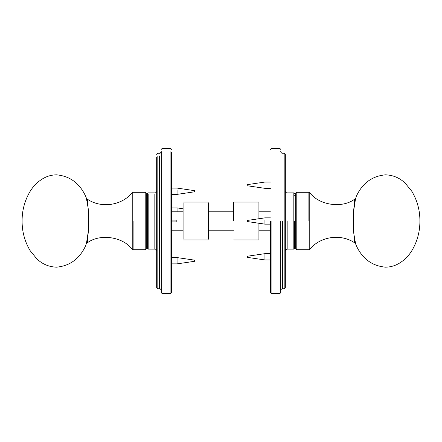 <?xml version="1.0" encoding="UTF-8"?>
<svg xmlns="http://www.w3.org/2000/svg" width="442" height="442" viewBox="0 0 442 442"><rect width="100%" height="100%" fill="white"/><g stroke="black" fill="none" stroke-linecap="round" stroke-linejoin="round"><path stroke-width="0.66" d="M171.595 230.188L183.082 230.188M208.342 230.188L233.658 230.188M258.918 230.188L270.405 230.188M270.405 211.812L258.918 211.812M233.658 211.812L208.342 211.812M183.082 211.812L171.595 211.812M171.595 220.083L176.214 220.083L176.214 221.917L171.595 221.917M145.208 221L145.208 192.292L145.208 249.708L146.357 248.559L146.357 193.441C145.954 192.441 145.573 192.06 145.208 192.292L133.108 192.292L132.235 192.69L132.235 249.31L133.108 249.708L133.108 221M132.235 249.31C122.942 236.79 100.152 233.387 87.604 242.641L86.577 242.818L86.328 243.896M296.792 221L296.792 249.708L296.792 192.292L295.643 193.441L295.643 248.559L296.792 249.708L308.892 249.708L309.765 249.31L309.765 192.69L308.892 192.292L308.892 221M309.765 192.69C319.058 205.21 341.848 208.613 354.396 199.359L355.423 199.182L355.672 198.104M233.658 221L233.658 202.049L233.658 221M233.658 202.049L258.918 202.049L258.918 218.74M258.918 223.26L258.918 239.951L233.658 239.951M247.437 221.166L247.437 220.834L247.437 221.166M264.935 220.077L264.935 224.149L247.437 221.575M264.935 254.482L264.935 259.951L247.437 257.377L247.437 256.227L264.935 253.658L270.405 253.658M282.576 221L282.576 288.753C281.471 288.869 280.858 289.482 280.742 290.593M280.051 221L280.051 293.35L280.742 292.659L280.742 221M270.405 221L270.405 292.659L271.095 293.35L271.095 221M287.167 221L287.167 249.133C286.062 249.255 285.449 249.863 285.333 250.973M284.184 221L284.184 153.247L284.184 288.753L285.333 287.604L285.333 154.396L285.333 221M293.831 221L293.831 192.867L293.831 249.133L294.521 248.448L294.521 221M208.342 202.79L208.342 239.21L208.342 202.79M183.082 202.79L183.082 239.21L183.082 202.79M171.595 263.874L177.065 263.874L194.563 261.299L194.563 260.15L177.065 257.581L171.595 257.581M177.065 263.874L177.065 258.089M194.563 190.972L194.563 191.48L194.563 190.972M171.595 194.375L177.065 194.375L177.065 189.828M177.065 211.812L177.065 207.9L183.082 208.784M161.258 152.142L161.258 292.659L161.949 293.35L161.949 151.479M170.905 151.479L170.905 293.35L171.595 292.659L171.595 152.142M156.667 156.993L156.667 287.604L157.816 288.753L157.816 155.893M147.479 194.624L147.479 248.448L148.169 249.133L148.169 193.966M355.484 243.089L353.932 234.37L353.418 212.359L355.55 198.629C354.843 201.077 354.125 205.668 353.401 212.414C352.296 223.829 353.954 236.774 355.153 241.603L355.799 244.354M86.516 198.911L88.069 207.63L88.582 229.641L86.45 243.371C87.157 240.923 87.875 236.332 88.599 229.586C89.704 218.171 88.046 205.226 86.847 200.397L86.201 197.646M86.991 240.907L86.991 242.818M87.604 204.414L87.604 199.359L86.991 199.182L86.991 201.088M87.604 242.641L87.604 237.581M355.009 201.093L355.009 199.182M354.396 237.586L354.396 242.641L355.009 242.818L355.009 240.912M354.396 199.359L354.396 204.419M159.424 155.893L159.424 288.753C160.313 288.654 160.927 289.267 161.258 290.593M154.833 193.966L154.833 249.133C155.551 248.879 156.164 249.492 156.667 250.973M86.991 199.182L86.582 199.182M145.208 249.708L133.108 249.708M87.604 199.359C101.461 208.563 121.677 205.547 132.235 192.69M355.009 242.818L355.418 242.818M296.792 192.292L308.892 192.292M354.396 242.641C340.539 233.437 320.323 236.453 309.765 249.31M147.479 246.669L146.357 246.669M147.479 195.331L146.357 195.331M294.521 246.669L295.643 246.669M294.521 195.331L295.643 195.331M270.405 217.851L264.935 217.851L247.437 220.425M270.405 224.149L264.935 224.149M270.405 259.951L264.935 259.951M270.405 188.342L264.935 188.342L247.437 185.773M270.405 182.049L264.935 182.049L247.437 184.623M285.333 154.396L284.184 153.247L282.576 153.247C281.687 153.346 281.073 152.733 280.742 151.407M282.576 288.753L284.184 288.753M294.521 193.552L293.831 192.867L287.167 192.867C286.278 192.966 285.665 192.353 285.333 191.027M287.167 249.133L293.831 249.133M270.405 149.341L271.095 148.65L280.051 148.65L280.742 149.341M271.095 293.35L280.051 293.35M208.342 239.951L183.082 239.951M208.342 202.049L183.082 202.049M177.065 194.375L194.563 191.8M171.595 188.082L177.065 188.082L194.563 190.651M171.595 207.9L177.065 207.9M156.667 154.396L157.816 153.247L159.424 153.247C160.148 153.501 160.755 152.888 161.258 151.407M159.424 288.753L157.816 288.753M147.479 193.552L148.169 192.867L154.833 192.867C155.551 193.121 156.164 192.508 156.667 191.027M154.833 249.133L148.169 249.133M171.595 149.341L170.905 148.65L161.949 148.65L161.258 149.341M170.905 293.35L161.949 293.35M355.876 197.314C361.876 183.596 371.739 176.104 385.452 174.833C393.071 175.082 399.651 177.861 405.192 183.165L411.889 191.403C417.331 200.596 419.999 210.552 419.9 221.26C419.911 231.735 417.265 241.476 411.961 250.481C408.59 256.084 404.082 260.509 398.435 263.758C394.386 265.985 390.059 267.123 385.452 267.167C371.739 265.896 361.876 258.404 355.876 244.686M86.124 244.686C80.124 258.404 70.261 265.896 56.548 267.167C48.929 266.918 42.349 264.139 36.808 258.835L30.111 250.597C24.669 241.404 22.001 231.448 22.1 220.74C22.089 210.265 24.735 200.524 30.039 191.519C33.41 185.916 37.918 181.491 43.565 178.242C47.614 176.015 51.941 174.877 56.548 174.833C70.261 176.104 80.124 183.596 86.124 197.314"/></g></svg>
